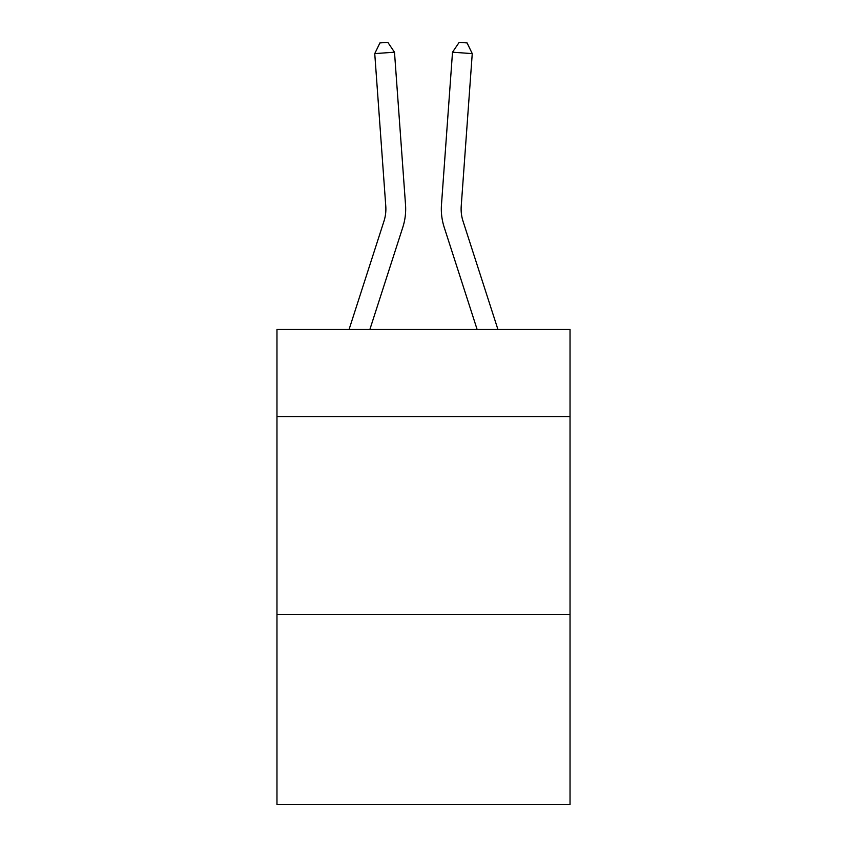 <?xml version="1.0" encoding="UTF-8"?>
<svg xmlns="http://www.w3.org/2000/svg" width="847" height="847" viewBox="0 0 847 847"><rect width="100%" height="100%" fill="white"/><g stroke="black" fill="none" stroke-linecap="round" stroke-linejoin="round"><path stroke-width="1.27" d="M570.031 416.555L570.031 329.43L276.969 329.43L276.969 416.555L570.031 416.555L570.031 804.65L276.969 804.65L276.969 416.555M570.031 614.562L276.969 614.562M383.966 221.194A39.597 39.597 -15.9 0 0 385.777 206.181A39.597 39.597 -15.9 0 1 383.966 221.194A39.597 39.597 -15.9 0 0 385.777 206.181A39.597 39.597 -15.9 0 1 383.966 221.194A39.597 39.597 -15.9 0 0 385.777 206.181A39.597 39.597 -15.9 0 1 383.966 221.194A39.597 39.597 -15.9 0 0 385.777 206.181A39.597 39.597 -15.9 0 1 383.966 221.194A39.597 39.597 -15.9 0 0 385.777 206.181A39.597 39.597 -15.9 0 1 383.966 221.194A39.597 39.597 -15.9 0 0 385.777 206.181A39.597 39.597 -15.9 0 1 383.966 221.194A39.597 39.597 -15.9 0 0 385.777 206.181A39.597 39.597 -15.9 0 1 383.966 221.194A39.597 39.597 -15.9 0 0 385.777 206.181A39.597 39.597 -15.9 0 1 383.966 221.194A39.597 39.597 -15.9 0 0 385.777 206.181A39.597 39.597 -15.9 0 1 383.966 221.194A39.597 39.597 -15.9 0 0 385.777 206.181A39.597 39.597 -15.9 0 1 383.966 221.194A39.597 39.597 -15.9 0 0 385.777 206.181A39.597 39.597 -15.9 0 1 383.966 221.194A39.597 39.597 -15.9 0 0 385.777 206.181A39.597 39.597 -15.9 0 1 383.966 221.194A39.597 39.597 -15.9 0 0 385.777 206.181A39.597 39.597 -15.9 0 1 383.966 221.194A39.597 39.597 -15.9 0 0 385.777 206.181A39.597 39.597 -15.9 0 1 383.966 221.194A39.597 39.597 -15.9 0 0 385.777 206.181A39.597 39.597 -15.9 0 1 383.966 221.194A39.597 39.597 -15.9 0 0 385.777 206.181A39.597 39.597 -15.9 0 1 383.966 221.194A39.597 39.597 -15.9 0 0 385.777 206.181A39.597 39.597 -15.9 0 1 383.966 221.194A39.597 39.597 -15.9 0 0 385.777 206.181A39.597 39.597 -15.9 0 1 383.966 221.194A39.597 39.597 -15.9 0 0 385.777 206.181A39.597 39.597 -15.9 0 1 383.966 221.194A39.597 39.597 -15.9 0 0 385.777 206.181A39.597 39.597 -15.9 0 1 383.966 221.194A39.597 39.597 -15.9 0 0 385.777 206.181A39.597 39.597 -15.9 0 1 383.966 221.194A39.597 39.597 -15.9 0 0 385.777 206.181A39.597 39.597 -15.9 0 1 383.966 221.194A39.597 39.597 -15.9 0 0 385.777 206.181A39.597 39.597 -15.9 0 1 383.966 221.194A39.597 39.597 -15.9 0 0 385.777 206.181A39.597 39.597 -15.9 0 1 383.966 221.194A39.597 39.597 -15.9 0 0 385.777 206.181A39.597 39.597 -15.9 0 1 383.966 221.194A39.597 39.597 -15.9 0 0 385.777 206.181A39.597 39.597 -15.9 0 1 383.966 221.194A39.597 39.597 -15.9 0 0 385.777 206.181A39.597 39.597 -15.9 0 1 383.966 221.194A39.597 39.597 -15.9 0 0 385.777 206.181A39.597 39.597 -15.9 0 1 383.966 221.194A39.597 39.597 -15.9 0 0 385.777 206.181A39.597 39.597 -15.9 0 1 383.966 221.194L349.08 329.43L383.966 221.194A39.597 39.597 -23.8 0 0 385.777 206.181L374.745 53.615L394.49 52.196L405.522 204.752A59.406 59.406 164.1 0 1 402.812 227.271L369.885 329.43M497.92 329.43L463.034 221.194A39.597 39.597 23.8 0 1 461.223 206.181L472.255 53.615L452.51 52.196L441.478 204.752A59.406 59.406 -164.1 0 0 444.188 227.271L477.115 329.43M463.034 221.194A39.597 39.597 15.9 0 1 461.223 206.181A39.597 39.597 15.9 0 0 463.034 221.194A39.597 39.597 15.9 0 1 461.223 206.181A39.597 39.597 15.9 0 0 463.034 221.194A39.597 39.597 15.9 0 1 461.223 206.181A39.597 39.597 15.9 0 0 463.034 221.194A39.597 39.597 15.9 0 1 461.223 206.181A39.597 39.597 15.9 0 0 463.034 221.194A39.597 39.597 15.9 0 1 461.223 206.181A39.597 39.597 15.9 0 0 463.034 221.194A39.597 39.597 15.9 0 1 461.223 206.181A39.597 39.597 15.9 0 0 463.034 221.194A39.597 39.597 15.9 0 1 461.223 206.181A39.597 39.597 15.9 0 0 463.034 221.194A39.597 39.597 15.9 0 1 461.223 206.181A39.597 39.597 15.9 0 0 463.034 221.194A39.597 39.597 15.9 0 1 461.223 206.181A39.597 39.597 15.9 0 0 463.034 221.194A39.597 39.597 15.9 0 1 461.223 206.181A39.597 39.597 15.9 0 0 463.034 221.194A39.597 39.597 15.9 0 1 461.223 206.181A39.597 39.597 15.9 0 0 463.034 221.194A39.597 39.597 15.9 0 1 461.223 206.181A39.597 39.597 15.9 0 0 463.034 221.194A39.597 39.597 15.9 0 1 461.223 206.181A39.597 39.597 15.9 0 0 463.034 221.194A39.597 39.597 15.9 0 1 461.223 206.181A39.597 39.597 15.9 0 0 463.034 221.194A39.597 39.597 15.9 0 1 461.223 206.181A39.597 39.597 15.9 0 0 463.034 221.194A39.597 39.597 15.9 0 1 461.223 206.181A39.597 39.597 15.9 0 0 463.034 221.194A39.597 39.597 15.9 0 1 461.223 206.181A39.597 39.597 15.9 0 0 463.034 221.194A39.597 39.597 15.9 0 1 461.223 206.181A39.597 39.597 15.9 0 0 463.034 221.194A39.597 39.597 15.9 0 1 461.223 206.181A39.597 39.597 15.9 0 0 463.034 221.194A39.597 39.597 15.9 0 1 461.223 206.181A39.597 39.597 15.9 0 0 463.034 221.194A39.597 39.597 15.9 0 1 461.223 206.181A39.597 39.597 15.9 0 0 463.034 221.194A39.597 39.597 15.9 0 1 461.223 206.181A39.597 39.597 15.9 0 0 463.034 221.194A39.597 39.597 15.9 0 1 461.223 206.181A39.597 39.597 15.9 0 0 463.034 221.194A39.597 39.597 15.9 0 1 461.223 206.181A39.597 39.597 15.9 0 0 463.034 221.194A39.597 39.597 15.9 0 1 461.223 206.181A39.597 39.597 15.9 0 0 463.034 221.194A39.597 39.597 15.9 0 1 461.223 206.181A39.597 39.597 15.9 0 0 463.034 221.194A39.597 39.597 15.9 0 1 461.223 206.181A39.597 39.597 15.9 0 0 463.034 221.194A39.597 39.597 15.9 0 1 461.223 206.181A39.597 39.597 15.9 0 0 463.034 221.194A39.597 39.597 15.9 0 1 461.223 206.181A39.597 39.597 15.9 0 0 463.034 221.194M452.51 52.196L441.478 204.752L452.51 52.196L441.478 204.752L452.51 52.196L441.478 204.752L452.51 52.196L441.478 204.752L452.51 52.196L441.478 204.752L452.51 52.196L441.478 204.752L452.51 52.196L441.478 204.752L452.51 52.196L441.478 204.752L452.51 52.196L441.478 204.752L452.51 52.196L441.478 204.752L452.51 52.196L441.478 204.752L452.51 52.196L441.478 204.752L452.51 52.196L441.478 204.752L452.51 52.196L441.478 204.752L452.51 52.196L441.478 204.752L452.51 52.196L441.478 204.752L452.51 52.196L441.478 204.752L452.51 52.196L441.478 204.752L452.51 52.196L441.478 204.752L452.51 52.196L441.478 204.752L452.51 52.196L441.478 204.752L452.51 52.196L441.478 204.752L452.51 52.196L441.478 204.752L452.51 52.196L441.478 204.752L452.51 52.196L441.478 204.752L452.51 52.196L441.478 204.752L452.51 52.196L441.478 204.752L452.51 52.196L441.478 204.752L452.51 52.196L441.478 204.752L452.51 52.196L459.18 42.35L467.078 42.922L472.255 53.615M374.745 53.615L379.922 42.922L387.82 42.35L394.49 52.196"/></g></svg>
